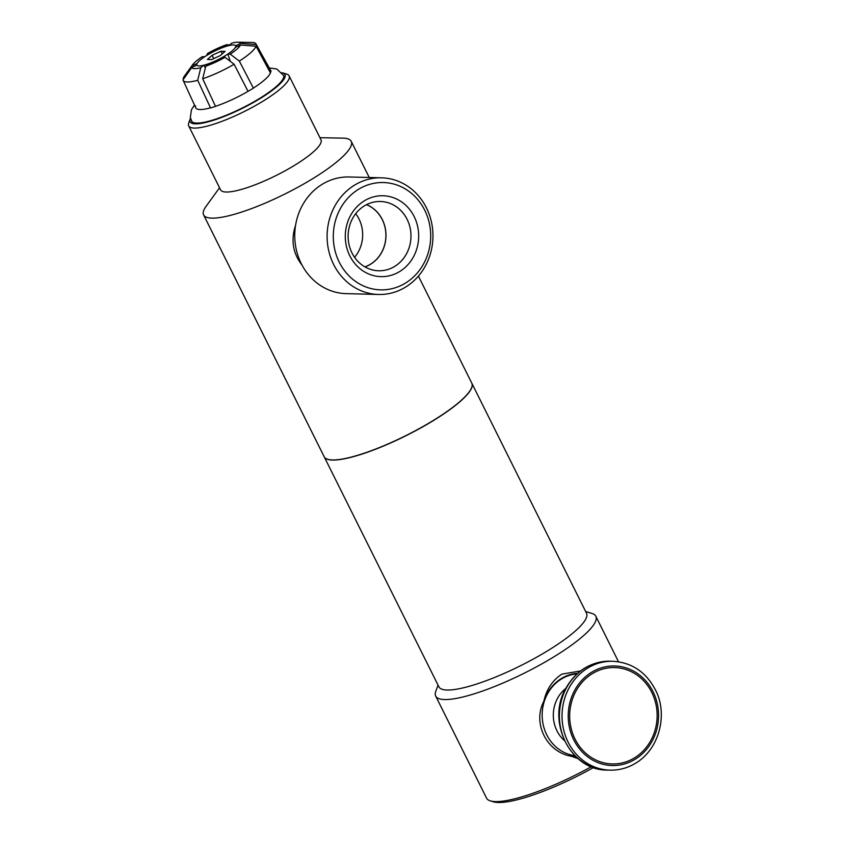 <?xml version="1.0" encoding="UTF-8"?>
<svg xmlns="http://www.w3.org/2000/svg" width="844" height="844" viewBox="0 0 844 844"><rect width="100%" height="100%" fill="white"/><g stroke="black" fill="none" stroke-linecap="round" stroke-linejoin="round"><path stroke-width="1.27" d="M576.969 673.902A41.082 37.263 91.5 0 0 542.175 713.918A41.082 37.263 91.5 0 0 574.859 755.675M565.744 688.461A32.673 29.635 91.5 0 0 564.393 740.547M634.424 757.912A48.203 43.73 91.5 0 0 636.102 674.43A48.203 43.73 91.5 0 0 569.689 714.931A48.203 43.73 91.5 0 0 634.424 757.912M577.644 673.301A42.01 38.107 91.5 0 0 543.863 701.216C546.49 689.305 552.504 680.285 561.882 674.134L580.503 670.959M578.077 758.65L571.304 756.256A42.01 38.107 91.5 0 0 576.325 757.1M571.304 756.256C546.659 752.152 532.237 723.234 543.863 701.216M438.036 685.096L435.757 691.405A89.475 19.032 -26.5 0 0 435.683 696.068A89.475 19.032 -26.5 0 0 553.4 657.128A89.475 19.032 -26.5 0 0 595.822 616.226A89.475 19.032 -26.5 0 0 592.055 613.482L585.641 611.499M324.212 456.804A82.469 17.545 -26.5 0 0 324.244 456.878L438.891 686.826A82.469 17.545 -26.5 0 0 547.408 650.924A82.469 17.545 -26.5 0 0 586.506 613.229L471.849 383.281A82.469 17.545 -26.5 0 0 471.817 383.218M435.683 696.068L486.555 798.118A89.475 19.032 -26.5 0 0 490.332 800.872L493.339 801.8A87.132 18.536 -26.5 0 0 593.48 767.534M490.332 800.872A89.475 19.032 -26.5 0 0 591.317 766.711M324.244 456.878A82.469 17.545 -26.5 0 0 432.75 420.977A82.469 17.545 -26.5 0 0 471.849 383.281M219.545 187.758L206.115 206.295A82.469 17.545 -26.5 0 0 203.615 214.935L324.18 456.741A82.469 17.545 -26.5 0 0 432.687 420.839A82.469 17.545 -26.5 0 0 471.785 383.144L418.413 276.104M302.046 265.121C292.847 253.253 290.695 239.96 295.59 225.232M203.615 214.935A82.469 17.545 -26.5 0 0 312.132 179.033A82.469 17.545 -26.5 0 0 351.231 141.338A82.469 17.545 -26.5 0 0 342.822 138.131L319.939 137.699M381.541 177.81L349.194 176.976A58.352 52.929 91.5 0 0 294.767 233.936A58.352 52.929 91.5 0 0 346.177 293.638L378.523 294.472A58.352 52.929 91.5 0 0 405.468 287.171A58.352 52.929 91.5 0 0 431.484 222.194A58.352 52.929 91.5 0 0 381.541 177.81A58.352 52.929 91.5 0 0 327.124 234.78A58.352 52.929 91.5 0 0 378.523 294.472M405.394 283.141A53.678 48.699 91.5 0 0 407.272 190.174A53.678 48.699 91.5 0 0 333.306 235.276A53.678 48.699 91.5 0 0 405.394 283.141M399.634 271.568A40.459 36.693 -88.5 0 1 345.301 235.497A40.459 36.693 -88.5 0 1 401.048 201.516A40.459 36.693 -88.5 0 1 399.634 271.568M394.654 266.43A34.646 31.428 91.5 0 0 409.846 226.719A34.646 31.428 91.5 0 0 378.323 201.516A34.646 31.428 91.5 0 0 364.439 205.83A34.646 31.428 91.5 0 0 348.762 243.283A34.646 31.428 91.5 0 0 376.54 270.639A34.646 31.428 91.5 0 0 394.654 266.43M364.977 266.904A32.905 29.857 91.5 0 0 370.474 264.309A32.905 29.857 91.5 0 0 385.908 232.997A32.905 29.857 91.5 0 0 366.581 204.649M366.486 204.691A32.832 29.783 -88.5 0 1 385.835 232.965A32.832 29.783 -88.5 0 1 370.442 264.235A32.832 29.783 -88.5 0 1 364.882 266.852M354.575 257.304A32.832 29.783 91.5 0 0 355.704 213.701M190.491 118.276A52.982 11.267 -26.5 0 0 190.174 119.025L188.739 122.971A56.094 11.932 -26.5 0 0 188.697 125.904L220.579 189.847A56.094 11.932 -26.5 0 0 294.387 165.435A56.094 11.932 -26.5 0 0 320.984 139.798L289.102 75.844A56.094 11.932 -26.5 0 0 286.738 74.114L282.729 72.879A52.982 11.267 -26.5 0 0 281.928 72.679M188.697 125.904A56.094 11.932 -26.5 0 0 262.505 101.48A56.094 11.932 -26.5 0 0 289.102 75.844M190.174 119.025A52.982 11.267 -26.5 0 0 210.662 121.146A52.982 11.267 -26.5 0 0 259.836 98.727A52.982 11.267 -26.5 0 0 282.729 72.879M191.493 120.935A51.389 10.93 -26.5 0 0 191.651 121.262A51.389 10.93 -26.5 0 0 259.171 98.706A51.389 10.93 -26.5 0 0 283.616 75.411A51.389 10.93 -26.5 0 0 283.457 75.095M225.074 51.347L220.379 55.535L211.538 59.607L207.402 59.502L212.108 55.314L220.938 51.241L225.074 51.347M220.938 51.241L222.246 53.868M212.108 55.314L213.732 58.595M225.337 55.662A21.627 4.6 -26.5 0 0 235.687 46.093A21.627 4.6 -26.5 0 0 214.186 51.305A21.627 4.6 -26.5 0 0 197.074 65.347A21.627 4.6 -26.5 0 0 225.337 55.662M235.571 45.745L240.698 43.382L256.27 44.574L271.029 71.075L270.418 72.89L256.048 46.22L240.477 45.027L235.36 47.391A21.627 4.6 153.5 0 1 227.838 54.069L230.317 61.348M203.52 65.283A21.627 4.6 153.5 0 1 197.085 65.347A21.627 4.6 153.5 0 1 196.905 65.115L191.788 67.478A27.272 5.802 -26.5 0 0 200.798 67.71L203.52 65.283L205.419 67.636M222.637 57.244A21.627 4.6 153.5 0 1 208.5 63.764L205.778 66.18A27.272 5.802 -26.5 0 0 225.031 57.308L222.637 57.244M227.838 54.069L230.233 54.132L239.327 61.084L253.422 88.187L248.03 91.342L234.126 64.26L225.031 57.308M205.778 66.18L202.687 78.745L215.526 106.428L210.546 107.958L197.707 80.275L200.798 67.71M191.788 67.478L183 79.885A40.744 8.672 -26.5 0 0 183.148 80.359A40.744 8.672 -26.5 0 0 197.707 80.275M195.629 107.367L195.46 105.911M183.591 79.051L183.222 78.239L191.999 65.821L197.127 63.469M204.649 56.78L202.254 56.717A27.272 5.802 -26.5 0 0 192.664 64.735A27.272 5.802 -26.5 0 0 191.999 65.821M240.698 43.382A27.272 5.802 -26.5 0 0 237.86 42.2A27.272 5.802 -26.5 0 0 231.689 43.149L228.956 45.565M223.976 47.095L226.709 44.669L229.631 44.975M239.327 61.084A40.744 8.672 -26.5 0 0 256.048 46.22M270.418 72.89A41.704 8.873 153.5 0 1 253.232 88.177M256.27 44.574A40.744 8.672 -26.5 0 0 256.07 43.993A40.744 8.672 -26.5 0 0 251.945 42.464L237.86 42.2M256.07 43.993L270.428 70.643A41.704 8.873 153.5 0 1 270.639 71.244M230.233 54.132A27.272 5.802 -26.5 0 0 240.477 45.027M206.801 55.398L207.445 53.552L209.839 53.605M226.709 44.669A27.272 5.802 -26.5 0 0 207.445 53.552M202.687 78.745A40.744 8.672 -26.5 0 0 234.126 64.26M192.664 64.735L184.403 76.139A40.744 8.672 -26.5 0 0 183.222 78.239M248.03 91.342A41.704 8.873 153.5 0 1 215.726 106.239M210.747 107.758A41.704 8.873 153.5 0 1 195.787 107.863L183.148 80.359M607.416 770.076C570.797 770.836 546.11 721.81 565.765 688.419C576.03 670.547 590.842 661.474 610.223 661.2A54.459 49.395 91.5 0 0 559.435 714.362A54.459 49.395 91.5 0 0 607.416 770.076L610.033 770.15C619.116 770.329 627.63 768.029 635.574 763.229C660.092 748.617 667.731 713.676 655.746 690.529C646.399 672.278 632.103 662.529 612.849 661.263A54.459 49.395 91.5 0 0 562.051 714.425A54.459 49.395 91.5 0 0 610.033 770.15M635.11 759.294A49.796 45.165 91.5 0 0 636.851 673.069A49.796 45.165 91.5 0 0 568.244 714.9A49.796 45.165 91.5 0 0 635.11 759.294M569.078 755.707L575.049 755.855M574.469 673.66L577.169 673.723M610.223 661.2L612.849 661.263M618.525 661.77L595.822 616.226M369.25 177.493L351.231 141.338M235.845 47.159L235.687 46.093M194.479 105.025L191.451 109.762L190.322 117.485L191.894 121.641M283.658 75.538L276.79 69.008L268.951 67.9"/></g></svg>
